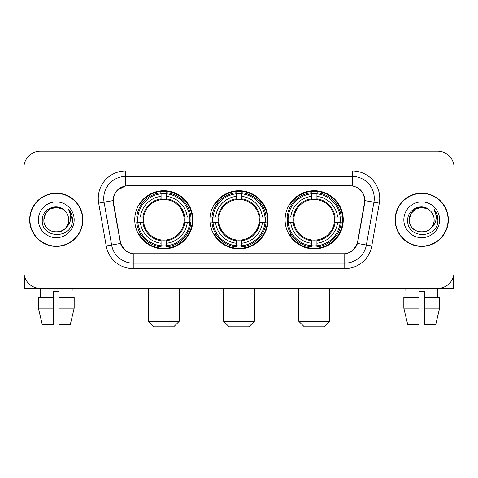 <?xml version="1.0" encoding="UTF-8"?>
<svg xmlns="http://www.w3.org/2000/svg" width="478" height="478" viewBox="0 0 478 478"><rect width="100%" height="100%" fill="white"/><g stroke="black" fill="none" stroke-linecap="round" stroke-linejoin="round"><path stroke-width="0.72" d="M209.92 219.796A29.08 29.08 0 0 0 239 248.877A29.08 29.08 0 0 0 268.08 219.796A29.08 29.08 0 0 0 239 190.71A29.08 29.08 0 0 0 209.92 219.796M285.091 219.796A29.08 29.08 0 0 0 314.177 248.877A29.08 29.08 0 0 0 343.258 219.796A29.08 29.08 0 0 0 314.177 190.71A29.08 29.08 0 0 0 285.091 219.796M134.742 219.796A29.08 29.08 0 0 0 163.823 248.877A29.08 29.08 0 0 0 192.909 219.796A29.08 29.08 0 0 0 163.823 190.71A29.08 29.08 0 0 0 134.742 219.796M113.34 200.587A14.818 14.818 0 0 0 113.567 203.162L120.342 241.575A14.818 14.818 0 0 0 134.933 253.818L343.067 253.818A14.818 14.818 0 0 0 357.658 241.575L364.433 203.162A14.818 14.818 0 0 0 349.842 185.775L128.158 185.775A14.818 14.818 0 0 0 113.34 200.587M137.353 222.539A26.613 26.613 0 0 1 137.353 217.054M287.702 222.539A26.613 26.613 0 0 1 287.702 217.054M212.531 222.539A26.613 26.613 0 0 1 212.531 217.054M29.66 219.796A26.613 26.613 0 0 0 56.273 246.409A26.613 26.613 0 0 0 82.885 219.796A26.613 26.613 0 0 0 56.273 193.184A26.613 26.613 0 0 0 29.66 219.796M395.115 219.796A26.613 26.613 0 0 0 421.727 246.409A26.613 26.613 0 0 0 448.34 219.796A26.613 26.613 0 0 0 421.727 193.184A26.613 26.613 0 0 0 395.115 219.796M113.232 198.394C114.654 191.529 118.807 187.376 125.69 185.936L352.31 185.936C359.187 187.37 363.34 191.523 364.768 198.394L364.708 203.162L357.478 243.439C355.315 249.402 351.073 252.844 344.763 253.746L133.237 253.746C126.939 252.856 122.703 249.414 120.522 243.439L113.292 203.162L113.232 198.394M117.439 190.077L125.69 185.936L125.69 176.448L352.31 176.448A21.946 21.946 0 0 1 373.927 202.206L366.381 245.005A21.946 21.946 0 0 1 344.763 263.145L133.237 263.145A21.946 21.946 0 0 1 111.619 245.005L104.073 202.206A21.946 21.946 0 0 1 125.69 176.448L125.69 170.957L352.31 170.957L352.31 185.936M357.526 187.758L362.366 192.264L364.768 198.394L364.935 200.623L379.329 203.156L371.782 245.961A27.437 27.437 0 0 1 344.763 268.63L133.237 268.63A27.437 27.437 0 0 1 106.218 245.961L98.671 203.156A27.437 27.437 0 0 1 125.69 170.957M134.659 253.818L133.237 253.746L133.237 268.63M344.763 268.63L344.763 253.746L343.341 253.818M371.782 245.961L357.478 243.439L353.051 250.191M125.045 250.275L120.522 243.439L106.218 245.961M357.932 241.575L357.843 242.041M120.157 242.041L120.068 241.575M98.671 203.156L113.065 200.587M454.1 167.664A16.461 16.461 0 0 0 437.639 151.203L40.361 151.203A16.461 16.461 0 0 0 23.9 167.664L23.9 271.922A16.461 16.461 0 0 0 40.361 288.383L437.639 288.383A16.461 16.461 0 0 0 454.1 271.922L454.1 167.664L454.1 271.922M23.9 167.664L23.9 271.922M437.639 151.203L40.361 151.203M40.6 297.167L40.361 288.383L437.639 288.383L437.4 297.167M82.616 219.796A26.338 26.338 0 0 0 56.273 193.459A26.338 26.338 0 0 0 29.935 219.796A26.338 26.338 0 0 0 56.273 246.134A26.338 26.338 0 0 0 82.616 219.796M64.399 210.428A12.404 12.404 0 0 1 68.677 219.796C69.435 235.791 43.116 235.791 43.874 219.796L45.535 213.594L50.076 209.053L56.273 207.392L62.475 209.053L64.399 210.428C56.786 202.451 42.136 209.017 42.273 219.796C40.881 238.94 71.921 239.442 72.423 220.722L72.447 219.796C72.399 215.727 71.049 212.154 68.39 209.077C70.409 212.399 71.126 215.972 70.529 219.796C69.949 223.047 68.366 225.706 65.779 227.761A12.404 12.404 0 0 0 68.677 219.796C69.435 235.791 43.116 235.791 43.874 219.796C43.683 212.107 51.588 205.636 59.206 207.745M65.779 227.761C59.194 236.658 43.229 230.97 43.874 219.796M38.383 219.796A17.889 17.889 0 0 0 56.273 237.686A17.889 17.889 0 0 0 74.162 219.796A17.889 17.889 0 0 0 56.273 201.907A17.889 17.889 0 0 0 38.383 219.796M68.509 209.215L72.441 220.262M24.45 276.141L24.45 288.383L88.101 288.383M38.377 297.167L38.377 308.137L42.273 324.604L38.377 308.137L38.377 297.167L53.53 297.167L53.53 291.676L59.021 291.676L59.021 297.167L74.174 297.167L74.174 308.137L70.278 324.604L74.174 308.137L59.021 308.137L59.021 297.167M72.19 288.383L71.951 297.167M53.53 297.167L53.53 324.604L42.273 324.604M38.377 308.137L53.53 308.137M70.278 324.604L59.021 324.604L59.021 308.137M448.065 219.796A26.338 26.338 0 0 0 421.727 193.459A26.338 26.338 0 0 0 395.384 219.796A26.338 26.338 0 0 0 421.727 246.134A26.338 26.338 0 0 0 448.065 219.796M429.847 210.428A12.404 12.404 0 0 1 434.126 219.796C434.884 235.791 408.565 235.791 409.323 219.796L410.984 213.594L415.525 209.053L421.727 207.392L427.924 209.053L429.847 210.428C422.241 202.451 407.585 209.017 407.722 219.796C406.33 238.94 437.37 239.442 437.872 220.722L437.896 219.796C437.854 215.727 436.498 212.154 433.839 209.077C435.864 212.399 436.575 215.972 435.978 219.796C435.398 223.047 433.815 225.706 431.228 227.761A12.404 12.404 0 0 0 434.126 219.796C434.884 235.791 408.565 235.791 409.323 219.796C409.132 212.107 417.037 205.636 424.655 207.745M431.228 227.761C424.643 236.658 408.678 230.97 409.323 219.796M403.838 219.796A17.889 17.889 0 0 0 421.727 237.686A17.889 17.889 0 0 0 439.617 219.796A17.889 17.889 0 0 0 421.727 201.907A17.889 17.889 0 0 0 403.838 219.796M433.958 209.215L437.89 220.262M173.699 326.797L153.946 326.797L148.461 321.312L179.19 321.312L173.699 326.797M166.571 245.77L166.571 246.875A27.216 27.216 0 0 0 190.901 222.539L189.802 222.539A26.117 26.117 0 0 1 166.571 245.77L166.571 243.23A23.595 23.595 0 0 0 187.262 222.539L183.94 222.539A20.303 20.303 0 0 0 166.571 199.679L166.571 193.817A26.117 26.117 0 0 1 189.802 217.054L190.901 217.054A27.216 27.216 0 0 0 166.571 192.718L166.571 193.817M137.849 222.539L136.744 222.539A27.216 27.216 0 0 0 161.08 246.875L161.08 245.77A26.117 26.117 0 0 1 137.849 222.539L140.389 222.539A23.595 23.595 0 0 0 161.08 243.23L161.08 239.914A20.303 20.303 0 0 0 183.94 222.539L184.753 222.539A21.104 21.104 0 0 1 166.571 240.721L166.571 243.23M161.08 193.817L161.08 192.718A27.216 27.216 0 0 0 136.744 217.054L137.849 217.054A26.117 26.117 0 0 1 161.08 193.817L161.08 196.362A23.595 23.595 0 0 0 140.389 217.054L143.711 217.054A20.303 20.303 0 0 0 161.08 239.914L161.08 240.721A21.104 21.104 0 0 1 142.898 222.539L140.389 222.539M137.903 222.539A26.063 26.063 0 0 1 137.903 217.054M166.571 193.877A26.063 26.063 0 0 0 161.08 193.877M189.742 217.054A26.063 26.063 0 0 1 189.742 222.539M189.802 217.054L187.262 217.054A23.595 23.595 0 0 0 166.571 196.362M187.262 222.539L189.802 222.539M161.08 243.23L161.08 245.77M183.94 217.054L187.262 217.054M166.571 239.944L166.571 240.721M161.08 239.914A20.303 20.303 0 0 1 143.711 222.539L142.898 222.539M166.571 245.716A26.063 26.063 0 0 1 161.08 245.716M140.389 217.054L137.849 217.054M161.08 199.643L161.08 196.362M166.571 199.679A20.303 20.303 0 0 0 143.711 217.054L142.898 217.054A21.104 21.104 0 0 1 161.08 198.866M166.571 199.643L166.571 198.866A21.104 21.104 0 0 1 184.753 217.054M140.992 204.978L139.439 204.978A28.537 28.537 0 0 1 192.359 219.796A28.537 28.537 0 0 1 139.439 234.608L140.992 234.608M248.877 326.797L229.123 326.797L223.638 321.312L254.362 321.312L248.877 326.797M241.743 245.77L241.743 246.875A27.216 27.216 0 0 0 266.079 222.539L264.973 222.539A26.117 26.117 0 0 1 241.743 245.77L241.743 243.23A23.595 23.595 0 0 0 262.434 222.539L259.118 222.539A20.303 20.303 0 0 0 241.743 199.679L241.743 193.817A26.117 26.117 0 0 1 264.973 217.054L266.079 217.054A27.216 27.216 0 0 0 241.743 192.718L241.743 193.817M213.027 222.539L211.921 222.539A27.216 27.216 0 0 0 236.257 246.875L236.257 245.77A26.117 26.117 0 0 1 213.027 222.539L215.566 222.539A23.595 23.595 0 0 0 236.257 243.23L236.257 239.914A20.303 20.303 0 0 0 259.118 222.539L259.924 222.539A21.104 21.104 0 0 1 241.743 240.721L241.743 243.23M236.257 193.817L236.257 192.718A27.216 27.216 0 0 0 211.921 217.054L213.027 217.054A26.117 26.117 0 0 1 236.257 193.817L236.257 196.362A23.595 23.595 0 0 0 215.566 217.054L218.882 217.054A20.303 20.303 0 0 0 236.257 239.914L236.257 240.721A21.104 21.104 0 0 1 218.076 222.539L215.566 222.539M213.08 222.539A26.063 26.063 0 0 1 213.08 217.054M241.743 193.877A26.063 26.063 0 0 0 236.257 193.877M264.92 217.054A26.063 26.063 0 0 1 264.92 222.539M264.973 217.054L262.434 217.054A23.595 23.595 0 0 0 241.743 196.362M262.434 222.539L264.973 222.539M236.257 243.23L236.257 245.77M259.118 217.054L262.434 217.054M241.743 239.944L241.743 240.721M236.257 239.914A20.303 20.303 0 0 1 218.882 222.539L218.076 222.539M241.743 245.716A26.063 26.063 0 0 1 236.257 245.716M215.566 217.054L213.027 217.054M236.257 199.643L236.257 196.362M241.743 199.679A20.303 20.303 0 0 0 218.882 217.054L218.076 217.054A21.104 21.104 0 0 1 236.257 198.866M241.743 199.643L241.743 198.866A21.104 21.104 0 0 1 259.924 217.054M216.17 204.978L214.616 204.978A28.537 28.537 0 0 1 267.537 219.796A28.537 28.537 0 0 1 214.616 234.608L216.17 234.608M324.054 326.797L304.301 326.797L298.81 321.312L329.539 321.312L324.054 326.797M316.92 245.77L316.92 246.875A27.216 27.216 0 0 0 341.256 222.539L340.151 222.539A26.117 26.117 0 0 1 316.92 245.77L316.92 243.23A23.595 23.595 0 0 0 337.611 222.539L334.289 222.539A20.303 20.303 0 0 0 316.92 199.679L316.92 193.817A26.117 26.117 0 0 1 340.151 217.054L341.256 217.054A27.216 27.216 0 0 0 316.92 192.718L316.92 193.817M288.198 222.539L287.099 222.539A27.216 27.216 0 0 0 311.429 246.875L311.429 245.77A26.117 26.117 0 0 1 288.198 222.539L290.738 222.539A23.595 23.595 0 0 0 311.429 243.23L311.429 239.914A20.303 20.303 0 0 0 334.289 222.539L335.102 222.539A21.104 21.104 0 0 1 316.92 240.721L316.92 243.23M311.429 193.817L311.429 192.718A27.216 27.216 0 0 0 287.099 217.054L288.198 217.054A26.117 26.117 0 0 1 311.429 193.817L311.429 196.362A23.595 23.595 0 0 0 290.738 217.054L294.06 217.054A20.303 20.303 0 0 0 311.429 239.914L311.429 240.721A21.104 21.104 0 0 1 293.247 222.539L290.738 222.539M288.258 222.539A26.063 26.063 0 0 1 288.258 217.054M316.92 193.877A26.063 26.063 0 0 0 311.429 193.877M340.097 217.054A26.063 26.063 0 0 1 340.097 222.539M340.151 217.054L337.611 217.054A23.595 23.595 0 0 0 316.92 196.362M337.611 222.539L340.151 222.539M311.429 243.23L311.429 245.77M334.289 217.054L337.611 217.054M316.92 239.944L316.92 240.721M311.429 239.914A20.303 20.303 0 0 1 294.06 222.539L293.247 222.539M316.92 245.716A26.063 26.063 0 0 1 311.429 245.716M290.738 217.054L288.198 217.054M311.429 199.643L311.429 196.362M316.92 199.679A20.303 20.303 0 0 0 294.06 217.054L293.247 217.054A21.104 21.104 0 0 1 311.429 198.866M316.92 199.643L316.92 198.866A21.104 21.104 0 0 1 335.102 217.054M291.347 204.978L289.788 204.978A28.537 28.537 0 0 1 342.708 219.796A28.537 28.537 0 0 1 289.788 234.608L291.347 234.608M453.55 276.141L453.55 288.383L389.899 288.383M418.979 297.167L418.979 308.137L403.826 308.137L407.722 324.604L403.826 308.137L403.826 297.167L418.979 297.167L418.979 291.676L424.47 291.676L424.47 297.167L439.623 297.167L439.623 308.137L435.727 324.604L439.623 308.137L424.47 308.137L424.47 297.167L424.47 324.604L435.727 324.604M418.979 308.137L418.979 324.604L407.722 324.604M405.81 288.383L406.049 297.167M352.31 170.957A27.437 27.437 0 0 1 379.329 203.156M104.073 202.206A21.946 21.946 0 0 1 103.738 198.394M166.571 239.914A20.303 20.303 0 0 0 183.94 222.539M161.08 245.961A26.308 26.308 0 0 0 166.571 245.961M189.993 222.539A26.308 26.308 0 0 0 189.993 217.054M166.571 193.626A26.308 26.308 0 0 0 161.08 193.626M241.743 239.914A20.303 20.303 0 0 0 259.118 222.539M236.257 245.961A26.308 26.308 0 0 0 241.743 245.961M265.165 222.539A26.308 26.308 0 0 0 265.165 217.054M241.743 193.626A26.308 26.308 0 0 0 236.257 193.626M316.92 239.914A20.303 20.303 0 0 0 334.289 222.539M311.429 245.961A26.308 26.308 0 0 0 316.92 245.961M340.342 222.539A26.308 26.308 0 0 0 340.342 217.054M316.92 193.626A26.308 26.308 0 0 0 311.429 193.626M179.19 288.383L179.19 321.312M148.461 288.383L148.461 321.312M254.362 288.383L254.362 321.312M223.638 288.383L223.638 321.312M329.539 288.383L329.539 321.312M298.81 288.383L298.81 321.312"/></g></svg>
